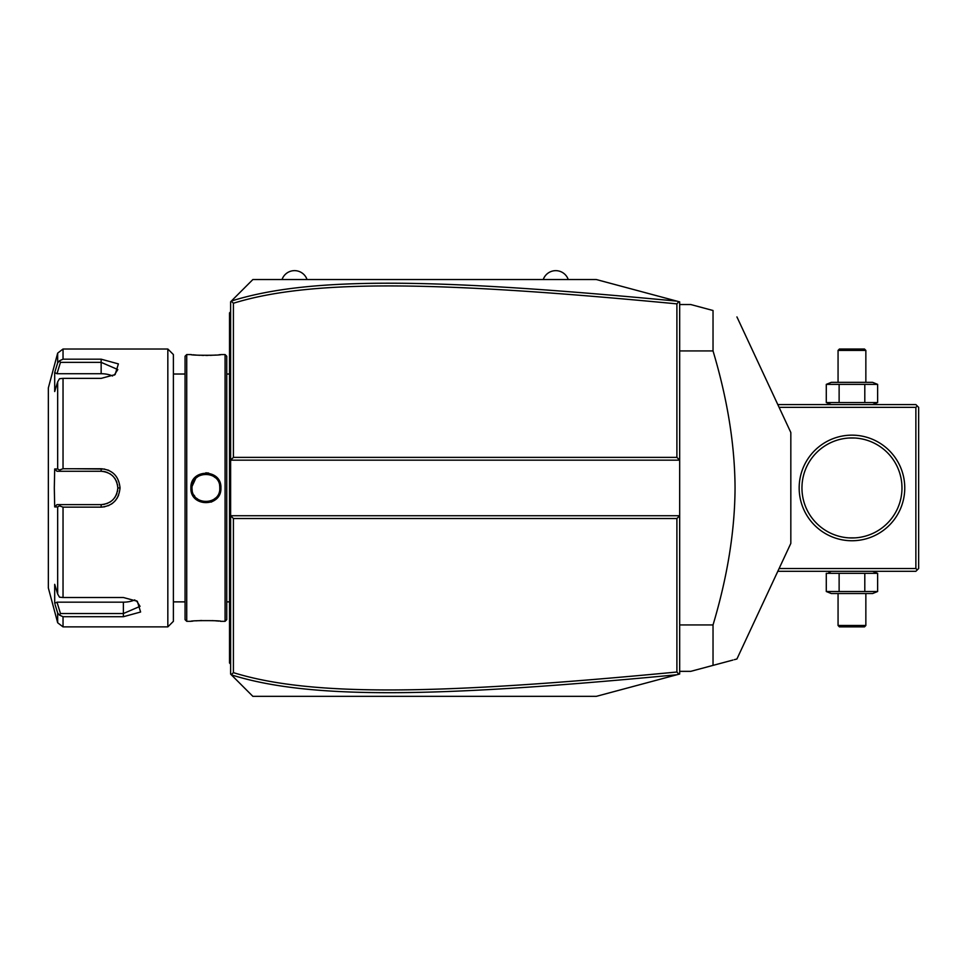 <?xml version="1.0" encoding="UTF-8"?>
<svg xmlns="http://www.w3.org/2000/svg" width="967" height="967" viewBox="0 0 967 967"><rect width="100%" height="100%" fill="white"/><g stroke="black" fill="none" stroke-linecap="round" stroke-linejoin="round"><path stroke-width="1.45" d="M676.9 518.517L679.68 515.737L679.68 674.011L596.313 696.349L252.87 696.349L230.63 674.12L230.63 460.159L679.68 460.159L679.68 515.737L230.63 515.737L233.41 518.517L233.41 672.645C311.833 696.977 439.804 694.632 676.9 672.017L676.9 518.517L233.41 518.517M679.68 460.159L679.68 301.873L678.846 301.656L676.9 303.868C440.336 281.337 312.268 278.834 233.41 303.239L233.41 457.379L676.9 457.379L679.68 460.159M233.41 457.379L230.63 460.159L230.63 301.777L252.87 279.536L596.313 279.536L678.846 301.656M231.246 674.724L233.41 672.645M231.246 301.16L233.41 303.239M676.936 301.136C439.175 278.556 310.963 275.97 231.343 301.051M676.9 457.379L676.9 303.868M678.846 674.241L676.9 672.017M231.343 674.833C310.516 699.842 438.631 697.425 676.936 674.748M230.63 311.773L229.53 312.885L229.53 313.997L230.63 312.885L229.53 313.997L229.53 343.454L230.63 343.454L229.53 343.454L229.53 354.623L230.63 354.623M230.63 365.852L229.53 365.961L229.53 354.623M230.63 382.183L229.53 382.074L229.53 365.961M230.63 593.702L229.53 593.811L229.53 382.074M230.63 610.044L229.53 609.935L229.53 593.811M230.63 664.124L229.53 663.011L229.53 609.935M229.53 661.899L230.63 663.011L229.53 661.899M225.081 354.563L225.081 621.322L226.749 619.654L226.749 356.231L225.081 354.563L220.911 354.563C221.757 355.505 190.028 355.505 190.898 354.563L191.539 354.635M225.081 621.322L220.911 621.322C221.781 620.391 190.052 620.391 190.898 621.322L186.728 621.322L186.728 354.563L190.898 354.563M190.898 487.948C190.04 468.415 221.769 468.403 220.911 487.948C221.769 507.482 190.04 507.482 190.898 487.948L192.01 487.948C191.14 470.022 220.669 470.022 219.799 487.948C220.669 505.862 191.14 505.862 192.01 487.948L192.034 488.758M208.667 473.068L205.79 472.815M192.953 354.78L196.083 355.058M197.945 355.191L199.746 355.288M201.861 355.36L203.711 355.409M205.911 355.433L208.098 355.409M209.972 355.36L212.087 355.276M213.9 355.179L215.81 355.046M218.856 354.78L220.271 354.635M211.132 502.127L214.082 500.628M216.995 498.138L218.687 495.878M220.911 621.322L220.271 621.249M218.856 621.104L215.786 620.838M213.876 620.705L212.051 620.609M201.813 620.524L199.722 620.609M197.921 620.705L196.059 620.838M192.953 621.104L191.539 621.249M186.728 621.322L185.06 619.654L185.06 356.231L186.728 354.563M167.835 349.014L167.835 626.882L173.395 621.322L173.395 354.563L167.835 349.014L63.036 349.014L63.036 359.18L101.148 359.18L63.036 359.18L59.507 360.764L57.669 362.867L57.669 353.124L63.036 349.014M63.036 468.741L59.507 470.01L57.669 468.971L57.669 381.844L54.696 391.55L54.696 372.573L56.993 373.721L60.474 362.347L101.148 362.347L101.148 359.18L118.385 363.894L115.109 374.616L101.148 378.375L63.036 378.375L63.036 468.741L101.148 468.741C112.559 469.829 118.856 476.235 120.041 487.948C118.844 499.673 112.547 506.067 101.148 507.143L104.726 506.805M108.957 470.458L107.881 469.998M104.593 469.068L73.359 468.741M57.669 381.844L59.507 378.701L63.036 378.375M73.359 507.143L101.148 507.143L63.036 507.143L63.036 597.509L59.507 597.195L57.669 594.052L57.669 506.926L54.696 506.926L54.309 487.948L54.696 468.959L56.993 471.28L60.474 471.28L59.507 470.01M60.474 471.28L101.148 471.267C111.241 472.247 116.802 477.807 117.817 487.948C116.802 498.09 111.241 503.65 101.148 504.617L56.993 504.617L101.148 504.617A16.669 16.669 0 0 0 102.055 504.593M108.268 505.729L108.908 505.451M111.265 504.158L112.728 503.118M114.614 501.414L115.75 500.132M116.959 498.464L118.59 495.322M63.036 597.509L123.377 597.509L137.338 601.281L140.602 612.014L123.377 616.716L63.036 616.716L63.036 626.882L167.835 626.882M60.474 362.347L59.507 360.764M56.993 373.721L101.148 373.721L101.148 362.347L117.817 369.551L114.239 375.148M54.696 372.573L57.669 362.867M56.606 609.536L57.669 613.03L57.669 622.76L48.35 587.984L48.35 387.912L57.669 353.124M54.696 468.959L57.669 468.971M56.993 471.28L101.148 471.28A16.669 16.669 0 0 1 102.055 471.304M102.973 471.376A16.669 16.669 0 0 1 105.717 471.908M106.612 472.198A16.669 16.669 0 0 1 107.482 472.525M109.984 473.806A16.669 16.669 0 0 1 110.77 474.326M112.232 475.498A16.669 16.669 0 0 1 112.897 476.127M114.747 478.29A16.669 16.669 0 0 1 115.266 479.076M116.173 480.72A16.669 16.669 0 0 1 116.886 482.448M117.406 484.249A16.669 16.669 0 0 1 117.708 486.087M117.793 487.017A16.669 16.669 0 0 1 117.793 488.879M117.708 489.81A16.669 16.669 0 0 1 117.406 491.647M116.886 493.448A16.669 16.669 0 0 1 116.173 495.177M115.266 496.82A16.669 16.669 0 0 1 114.735 497.594M112.897 499.77A16.669 16.669 0 0 1 112.232 500.398M110.758 501.571A16.669 16.669 0 0 1 109.984 502.091M107.482 503.372A16.669 16.669 0 0 1 106.6 503.698M104.799 504.218A16.669 16.669 0 0 1 102.973 504.52M57.669 506.926L59.507 505.886L63.036 507.143M54.696 506.926L56.993 504.617M60.474 504.617L59.507 505.886M136.468 600.749L140.046 606.345L123.377 613.537L60.474 613.549L59.507 615.121L63.036 616.716M55.083 604.556L57.669 613.03L59.507 615.121M60.474 613.549L56.993 602.163L54.696 603.323L54.696 584.334L57.669 594.052M134.812 599.891A16.669 8.34 0 0 1 123.377 602.163L56.993 602.163M101.148 373.721A16.669 8.34 180 0 1 112.583 375.994M219.775 488.758L219.775 487.126M219.702 486.316L219.606 485.627M215.17 477.589L213.284 476.175M210.746 474.918L209.501 474.519M209.174 474.446L207.627 474.156M206.733 474.072L202.804 474.398M202.587 474.459L200.858 475.002M198.561 476.151L197.413 476.949M197.328 477.021L196.47 477.746M195.66 478.556L192.107 486.316M192.034 487.126L192.01 487.948M192.107 489.58L192.191 490.184M194.029 495.164L194.766 496.24M196.603 498.259L198.477 499.685M201.076 500.966L202.381 501.389M202.901 501.51L204.206 501.74M207.591 501.74L208.981 501.498M209.38 501.402L211.036 500.858M213.393 499.649L214.469 498.887M214.493 498.875L215.315 498.174M568.245 279.536A13.236 13.236 0 0 0 543.249 279.536M307.047 279.536A13.236 13.236 0 0 0 282.038 279.536M779.112 407.361L915.87 407.361L917.26 405.971L918.65 407.361L918.65 568.523L915.87 571.304L777.806 571.304M917.26 569.914L915.87 568.523L779.112 568.523M915.87 407.361L915.87 568.523M799.165 487.948A52.798 52.798 0 0 1 851.963 435.15A52.798 52.798 0 0 1 904.761 487.948A52.798 52.798 0 0 1 851.963 540.746A52.798 52.798 0 0 1 799.165 487.948M917.26 405.971L915.87 404.581L777.806 404.581M901.981 487.948L901.812 483.911L901.981 487.948A50.018 50.018 0 0 1 851.963 537.966A50.018 50.018 0 0 1 801.945 487.948L802.102 491.973L801.945 487.948A50.018 50.018 0 0 1 851.963 437.93A50.018 50.018 0 0 1 901.981 487.948M901.691 482.581L901.329 479.922L901.691 482.581M900.833 477.311L900.204 474.761L900.833 477.311M896.977 466.154L896.59 465.357L896.977 466.154M901.691 493.315L901.329 495.974L901.691 493.315M900.833 498.585L900.204 501.124L900.833 498.585M802.235 493.315L802.586 495.974L802.235 493.315M803.081 498.585L803.71 501.124L803.081 498.585M842.789 537.12L840.287 536.588M845.049 537.483L845.702 537.567L845.049 537.483M846.379 537.652L846.983 537.712L846.379 537.652M847.08 537.725L847.793 537.785L847.08 537.725M848.663 537.857L855.251 537.857L848.663 537.857M856.121 537.785L856.847 537.725L856.121 537.785M858.225 537.567L858.865 537.483L858.225 537.567M861.126 537.12L863.628 536.588M801.945 487.948L802.102 483.911L801.945 487.948M802.235 482.581L802.586 479.922L802.235 482.581M803.081 477.311L803.71 474.761L803.081 477.311M806.937 466.154L807.336 465.357L806.937 466.154M858.865 438.414L858.225 438.317L858.865 438.414M857.548 438.244L856.943 438.172L857.548 438.244M856.847 438.172L856.121 438.099L856.847 438.172M855.251 438.039L848.663 438.039L855.251 438.039M847.793 438.099L847.08 438.172L847.793 438.099M846.983 438.172L846.379 438.244L846.983 438.172M845.702 438.317L845.049 438.414L845.702 438.317M877.625 384.37L826.289 384.37L831.294 382.352L872.633 382.352L877.625 384.37L877.625 402.562L872.633 404.581M877.625 402.562L826.289 402.562L831.294 404.581M828.9 383.5L826.289 384.37L826.289 402.562L828.9 403.444M864.8 384.37L864.8 402.562M839.126 384.37L839.126 402.562M865.852 350.405L864.462 349.014L839.453 349.014L838.063 350.405L865.852 350.405L865.852 382.352M838.063 350.405L838.063 382.352M831.294 571.304L828.9 572.452M872.633 571.304L877.625 573.334L826.289 573.334L826.289 591.514L828.9 592.396M839.126 573.334L839.126 591.514L826.289 591.514L831.294 593.533L872.633 593.533L877.625 591.514L839.126 591.514M864.8 573.334L864.8 591.514M877.625 573.334L877.625 591.514M838.063 625.492L839.453 626.882L864.462 626.882L865.852 625.492L838.063 625.492L838.063 593.533M865.852 625.492L865.852 593.533M679.68 350.936L713.03 350.936C727.486 399.262 734.835 444.929 735.053 487.948C734.835 530.968 727.486 576.634 713.03 624.948L713.03 665.381L690.789 671.34L679.68 671.34M679.68 624.948L713.03 624.948M679.68 304.545L690.789 304.545L713.03 310.504L713.03 350.936M736.927 316.91L790.825 432.503L790.825 543.394L736.927 658.986L734.328 659.675M713.03 665.381C745.037 656.811 745.037 656.811 713.03 665.381L732.913 660.062M713.03 310.504C745.037 319.086 745.037 319.086 713.03 310.504C745.037 319.086 745.037 319.086 713.03 310.504M229.53 393.412L230.63 393.412M229.53 582.485L230.63 582.485M229.53 621.273L230.63 621.273M229.53 632.442L230.63 632.442M101.148 468.741L101.148 471.267M120.041 487.948L117.817 487.948M101.148 507.143L101.148 504.617M123.377 616.716L123.377 602.163M220.911 487.948L219.799 487.948M226.749 374.024L229.53 374.024M173.395 374.024L185.06 374.024M173.395 601.873L185.06 601.873M57.669 622.76L63.036 626.882M226.749 601.873L229.53 601.873"/></g></svg>

